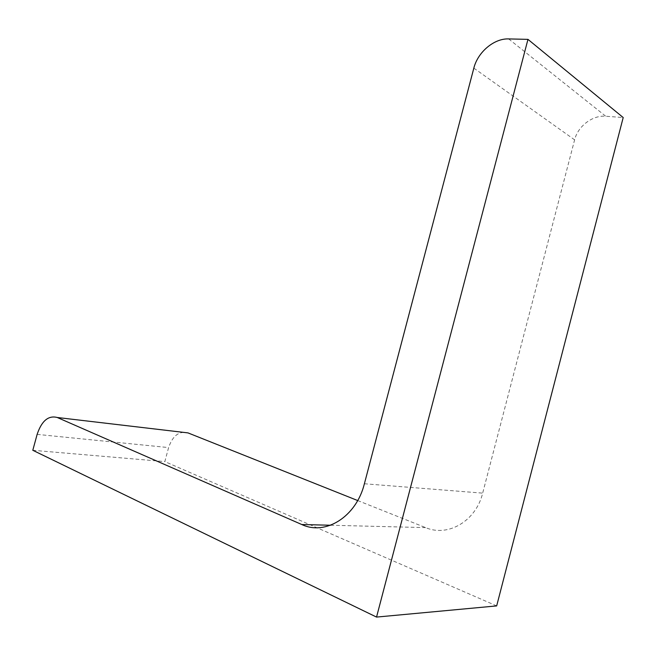 <?xml version="1.0" encoding="UTF-8"?>
<svg xmlns="http://www.w3.org/2000/svg" width="656" height="656" viewBox="0 0 656 656"><rect width="100%" height="100%" fill="white"/><g stroke="black" fill="none" stroke-linecap="round" stroke-linejoin="round"><path stroke-width="0.49" stroke-dasharray="3.28 2.46" d="M496.666 605.906L164.836 461.603L168.6 447.581C172.692 435.65 179.145 430.754 187.977 432.894M32.8 450.287L164.836 461.603M357.684 500.544L425.605 527.613C447.917 537.33 475.944 521.184 482.677 493.132L574.607 139.843C577.87 126.272 592.466 115.013 605.742 116.243L623.2 117.539M37.13 434.379L168.6 447.581M330.583 525.243L425.605 527.613M364.392 483.759L482.677 493.132M473.837 68.126L574.607 139.843M508.662 38.917L605.742 116.243"/><path stroke-width="0.98" d="M527.965 39.368L376.544 617.083L496.666 605.906L623.2 117.539L527.965 39.368L508.662 38.917C494.025 38.294 477.74 52.209 473.837 68.126L364.392 483.759C356.282 516.846 325.417 535.878 301.776 524.521L330.583 525.243M376.544 617.083L32.8 450.287L37.13 434.379C41.697 420.832 48.405 415.199 57.261 417.495L301.776 524.521M57.261 417.495L187.977 432.894L357.684 500.544"/></g></svg>
